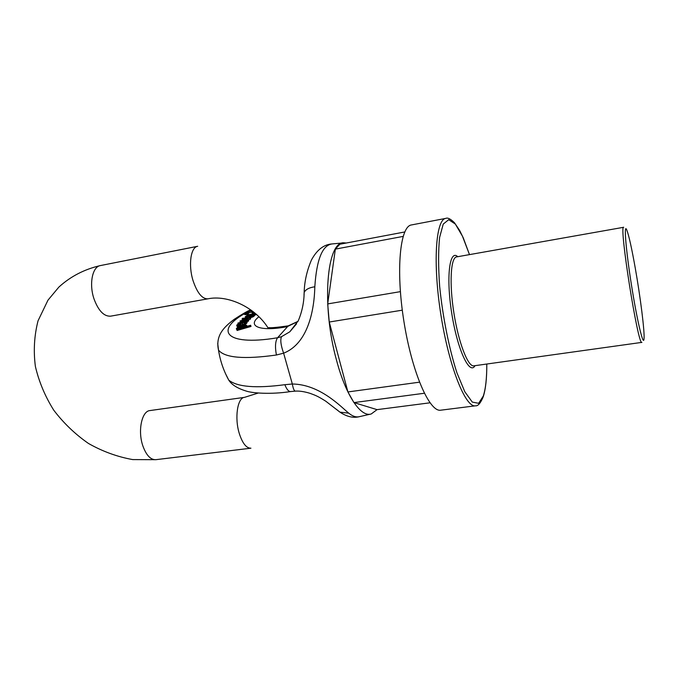 <?xml version="1.0" encoding="UTF-8"?>
<svg xmlns="http://www.w3.org/2000/svg" width="678" height="678" viewBox="0 0 678 678"><rect width="100%" height="100%" fill="white"/><g stroke="black" fill="none" stroke-linecap="round" stroke-linejoin="round"><path stroke-width="1.02" d="M445.827 218.375L411.47 224.943C400.062 226.164 395.672 269.844 403.859 321.092C411.91 372.349 429.581 412.546 440.802 410.182L475.515 405.808C465.608 408.029 449.124 367.137 440.954 315.211C432.674 263.301 435.725 219.325 445.827 218.375C447.675 217.443 450.556 218.901 454.472 222.748L459.608 230.384L463.286 237.919L469.49 254.623L462.464 236.215L455.336 224.071L448.709 219.689L443.251 224.071L439.615 237.419C438.259 250.597 438.276 266.937 439.658 286.447C442.726 316.931 449.124 348.78 456.938 372.841L464.811 391.765L472.295 402.088L478.643 403.3L483.346 395.944C485.677 388.63 486.829 377.993 486.787 364.027C486.88 378.434 485.643 389.443 483.126 397.062C480.482 403.24 477.948 406.156 475.515 405.808M404.724 231.969L339.856 244.233L335.347 249.123L403.105 236.41M400.367 291.65L327.694 303.914L329.245 322.025L402.283 310.177M335.347 249.123L327.694 303.914M419.445 382.18L347.907 391.943L353.941 402.588L424.318 393.257M329.245 322.025L347.907 391.943M429.988 402.808L377.044 409.639L353.941 402.588M641.913 342.373C638.168 347.068 618.675 223.986 623.684 227.283L456.599 256.903C450.692 257.521 449.175 283.412 453.921 313.16C458.599 342.924 468.04 367.078 473.854 365.832L641.913 342.373M635.227 267.895C631.693 248.029 628.87 235.393 626.769 229.969C623.658 222.325 625.828 249.538 631.464 285.04C637.074 320.55 643.422 347.102 644.015 338.873C644.812 332.025 640.422 297.117 635.227 267.895M346.297 243.021L344.136 242.834C326.788 240.461 321.186 305.363 336.568 360.382C345.966 395.944 360.891 417.521 371.239 413.97L377.044 409.639M343.339 242.902L332.364 243.902C322.499 244.928 316.651 259.225 314.821 286.777C314.338 308.88 308.566 343.348 283.616 353.179C280.828 345.348 280.124 339.848 281.514 336.686L289.803 331.805L298.286 320.762M295.388 391.13L295.294 391.138C294.142 390.943 293.159 388.57 292.328 384.002C320.109 384.35 341 406.91 348.746 413.165L339.932 412.139L336.237 409.19M225.554 373.731L228.766 380.138C237.275 386.985 255.979 388.502 284.87 384.697L292.328 384.002L283.616 353.179L276.412 355.009C244.199 359.518 224.901 357.899 218.511 350.136L217.723 343.424M243.631 321.457L244.656 320.914M284.87 384.697C286.675 389.384 288.616 391.664 290.684 391.553L295.294 391.138C299.371 390.842 304.303 391.57 310.075 393.342C315.601 395.41 317.584 396.028 325.813 401.232L339.932 412.139C346.712 416.648 353.077 418.19 359.018 416.758M253.233 313.846L252.165 313.253M242.944 322.499L239.376 323.525C237.181 324.516 236.334 325.237 236.842 325.703C238.605 326.203 241.427 325.694 245.309 324.194L247.063 322.287L244.47 322.152L244.038 322.745L245.707 322.821L244.605 323.957L241.978 324.838L242.944 322.499L242.58 324.677M245.47 323.431L244.258 323.499L244.038 322.745M247.156 322.618L244.961 325.203M239.063 326.677L236.969 326.135M251.902 310.787L252.072 311.388C251.631 312.168 250.411 312.626 248.419 312.744L248.597 313.346C247.809 314.304 246.512 314.728 244.69 314.609L244.656 314.482M250.775 317.812L242.665 318.279L242.097 318.846L248.377 318.465L240.004 320.957L246.58 320.474L237.885 323.092L248.207 320.457L248.818 319.83L242.393 320.33L250.775 317.812L250.394 319.177L247.216 319.957M248.818 319.83L248.428 321.202L244.978 322.084M244.419 322.228L242.97 322.592M239.495 323.482L238.105 323.838L237.885 323.092M242.173 321.558L240.224 321.703L240.004 320.957M244.19 319.474L242.309 319.592L242.097 318.846M256.521 314.516L255.021 314.948C253.869 316.846 251.818 317.711 248.868 317.541L248.818 317.372M249.64 315.516L247.334 316.541M255.496 313.617L248.097 314.711L245.19 316.821L246.309 317.168L247.385 316.541L247.597 317.279L246.529 317.914L245.411 317.499M247.385 316.541L246.631 316.329L248.14 315.202L248.979 314.889L249.19 315.626M236.851 329.627L236.571 329.194M245.394 325.949L245.402 325.949C245.233 326.813 243.08 327.66 238.936 328.457L237.741 328.338L238.554 327.449L245.385 325.932M246.834 325.745L247.029 326.288M251.004 326.457L237.097 330.483L236.868 329.72L250.784 325.694L251.004 326.457M251.191 310.193C212.739 328.644 222.748 347.017 277.556 337.754L281.514 336.686M297.905 321.508L287.158 326.677C260.183 331.881 246.538 326.203 258.903 316.762M247.114 312.558L244.478 313.88C246.292 313.99 247.597 313.567 248.385 312.617L247.114 312.558M251.699 310.575L247.97 311.914L251.902 310.719M248.207 320.457L248.428 321.202M250.182 318.431L250.394 319.177M239.063 324.16L241.351 323.355L240.614 325.126L238.19 325.169L239.063 324.16L239.283 324.915L238.648 325.321M240.97 324.27L239.283 324.915M251.657 314.533L253.725 314.651L251.987 315.999L250.165 316.202L251.657 314.533L251.869 315.27L250.885 316.262M253.436 315.194L251.869 315.27M256.03 314.084L256.216 314.728M246.309 317.168L246.529 317.914M248.979 314.889L249.665 314.736L249.835 315.338M249.665 314.736L250.563 314.634L248.656 316.804C251.606 316.965 253.657 316.101 254.801 314.211L255.937 313.999M254.106 312.456L253.53 311.99M253.038 311.6L252.038 312.804L254.86 313.075M245.089 326.542L238.3 328.483M250.784 325.694L250.648 325.245L245.741 326.66L246.741 325.44C244.944 324.889 241.885 325.525 237.571 327.347L236.351 328.593L238.063 328.923L236.868 329.72M314.821 286.777C309.066 287.616 305.515 289.531 304.159 292.523L304.024 295.032M268.912 327.567C270.183 328.059 276.632 327.491 288.269 325.847L277.556 337.754C275.302 341.187 274.921 346.933 276.412 355.009M475.015 365.671C469.608 375.697 457.455 349.831 451.768 313.499C445.946 277.192 449.522 248.834 457.76 256.699M348.746 413.165C352.679 416.385 356.34 417.529 359.713 416.589L370.459 414.148M245.309 324.194L245.529 324.948M245.436 322.703L245.606 323.296M245.216 316.923L245.402 317.558M248.14 315.202L248.351 315.94M248.631 316.77L248.843 317.516M244.309 325.787L244.529 326.55M238.554 327.449L238.775 328.203M236.359 328.618L236.571 329.347M193.069 280.692C188.145 265.132 190.704 247.097 197.688 246.284L100.412 265.573C92.352 266.624 88.86 284.192 94.073 299.091C98.496 310.871 104.022 316.558 110.633 316.16L207.909 298.829C202.188 299.049 197.239 293.006 193.069 280.692M258.208 393.045L244.538 397.35C237.453 397.622 234.368 418.131 239.368 433.759C242.563 443.454 246.419 448.268 250.928 448.192L155.821 459.684L132.659 459.582C117.184 456.777 102.446 451.404 88.445 443.446C75.165 434.208 63.605 423.131 53.765 410.207C45.155 396.494 39.036 381.943 35.4 366.544C33.349 350.967 34.222 335.72 38.044 320.796L47.969 300.176L58.859 287.099C70.58 276.412 84.436 269.242 100.412 265.573M244.538 397.35L149.974 410.563C141.761 411.021 137.575 430.971 142.888 445.98C146.287 455.294 150.601 459.862 155.821 459.684M250.606 309.778C246.546 311.6 241.071 314.795 234.164 319.372C229.011 323.211 225.232 326.72 222.842 329.923C218.265 335.83 216.816 342.568 218.511 350.136C220.181 360.755 223.604 370.747 228.774 380.138C231.698 384.748 237.444 388.367 245.995 390.994C251.784 393.121 270.912 394.638 290.684 391.553M332.364 243.902C323.948 244.377 316.973 249.75 311.439 260.013C306.854 270.819 304.43 281.65 304.159 292.523C304.032 302.286 302.083 311.677 298.312 320.702L289.803 331.805L296.532 323.881M244.478 313.88L244.69 314.609M247.97 311.914L248.14 312.516M236.842 325.703L237.063 326.457M245.258 316.965L245.47 317.711M248.656 316.804L248.868 317.541M252.038 312.804L252.25 313.541M236.436 328.745L236.664 329.508M288.269 325.847L297.973 321.372M268.505 328.661C255.369 306.863 227.257 294.659 207.909 298.829"/></g></svg>
